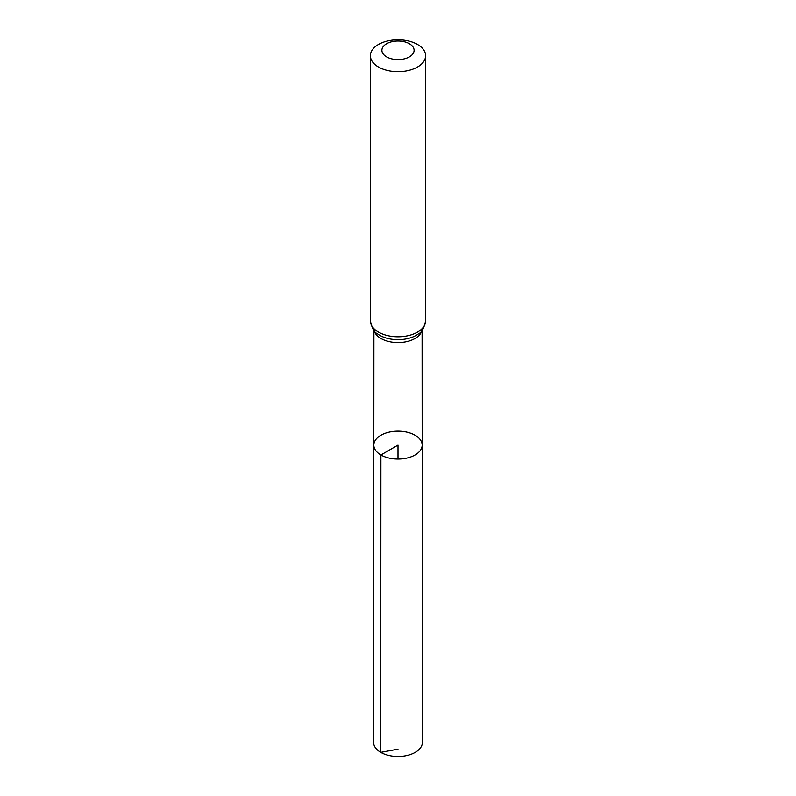 <?xml version="1.0" encoding="UTF-8"?>
<svg xmlns="http://www.w3.org/2000/svg" width="796" height="796" viewBox="0 0 796 796"><rect width="100%" height="100%" fill="white"/><g stroke="black" fill="none" stroke-linecap="round" stroke-linejoin="round"><path stroke-width="1.19" d="M380.906 454.994A24.169 13.95 180 0 1 373.831 445.113A24.169 13.95 180 0 1 398 431.163A24.169 13.95 180 0 1 422.169 445.113A24.169 13.95 180 0 1 407.254 458.008A24.169 13.95 180 0 1 380.906 454.994A24.169 13.95 180 0 1 373.831 445.113L373.613 742.379A24.387 14.079 180 0 0 380.757 752.349A24.387 14.079 180 0 0 407.333 755.394A24.387 14.079 180 0 0 422.387 742.379L422.169 445.113A24.169 13.95 180 0 1 407.254 458.008A24.169 13.95 180 0 1 380.906 454.994M386.607 56.894A16.109 9.303 180 0 1 393.831 41.332A16.109 9.303 180 0 1 413.552 52.725A16.109 9.303 180 0 1 386.607 56.894M378.478 67.013A27.611 15.94 180 0 1 370.389 55.74A27.611 15.94 180 0 1 398 39.8A27.611 15.94 180 0 1 425.611 55.74A27.611 15.94 180 0 1 408.567 70.466A27.611 15.94 180 0 1 378.478 67.013M398 459.073L398 445.123L380.906 454.994L380.757 752.349L398 749.155M421.81 330.718A24.089 13.9 180 0 1 405.522 341.852A24.089 13.9 180 0 1 380.966 338.479A24.089 13.9 180 0 1 374.19 330.718M378.478 332.101A27.611 15.94 180 0 1 370.389 320.838C371.961 328.25 374.299 332.559 377.394 333.743A25.85 14.925 180 0 0 379.722 335.285A25.85 14.925 180 0 0 418.606 333.743C421.701 332.559 424.039 328.25 425.611 320.838A27.611 15.94 180 0 1 408.567 335.564A27.611 15.94 180 0 1 378.478 332.101M373.911 330.39L373.831 445.113M422.089 330.39L422.169 445.113M370.389 55.74L370.389 320.838M425.611 55.74L425.611 320.838"/></g></svg>
